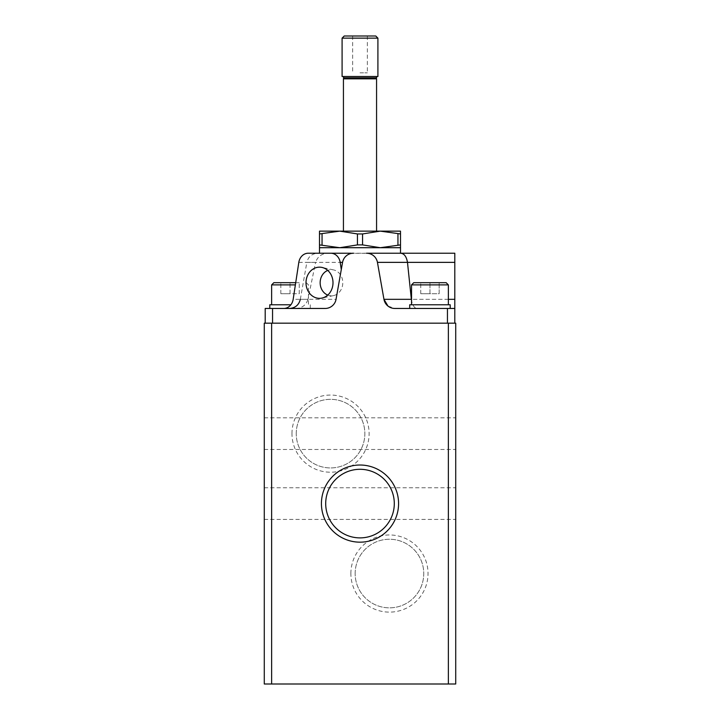 <?xml version="1.0" encoding="UTF-8"?>
<svg xmlns="http://www.w3.org/2000/svg" width="720" height="720" viewBox="0 0 720 720"><rect width="100%" height="100%" fill="white"/><g stroke="black" fill="none" stroke-linecap="round" stroke-linejoin="round"><path stroke-width="0.54" stroke-dasharray="3.6 2.7" d="M265.194 323.181L265.194 308.457L325.161 308.457C330.66 308.313 334.287 305.271 336.042 299.331L342.558 262.359C343.737 257.337 346.86 254.331 351.918 253.332L400.23 253.224C403.992 253.269 406.413 256.32 407.484 262.359L411.345 299.331C412.344 305.199 414.297 308.25 417.213 308.457L447.444 308.457L447.444 323.181L265.194 323.181L447.444 323.181M298.818 262.359L315.576 262.359C317.718 256.329 322.074 253.287 328.626 253.224L351.153 253.224M342.558 262.359C344.547 256.23 348.174 253.188 353.439 253.224A11.043 11.043 0 0 0 342.558 262.359L306.846 262.359C308.268 256.689 311.895 253.647 317.727 253.224M300.33 299.331L306.846 262.359L315.576 262.359L307.998 299.331L300.33 299.331L336.042 299.331A11.043 11.043 0 0 1 325.161 308.457C330.984 308.025 334.602 304.983 336.042 299.331M290.043 308.457L310.293 308.457L290.043 308.457M387.981 306.072L394.839 308.457L417.213 308.457C414.306 308.259 412.353 305.208 411.345 299.331L383.958 299.331L377.442 262.359C375.453 256.23 371.826 253.188 366.561 253.224C371.817 253.179 375.435 256.221 377.442 262.359L383.958 299.331A11.043 11.043 0 0 0 394.839 308.457C389.34 308.313 385.713 305.271 383.958 299.331L377.442 262.359A11.043 11.043 0 0 0 366.561 253.224L400.23 253.224M454.806 253.224L454.806 308.457L417.213 308.457L447.444 308.457M308.232 253.224L328.626 253.224M319.5 253.224L400.5 253.224M400.5 233.946L380.25 231.138L362.556 233.946L357.444 233.946L339.75 231.138L319.5 233.946L319.5 231.138L400.5 231.138L400.5 244.899L380.25 247.707L362.556 244.899L357.444 244.899L339.75 247.707L319.5 244.899L319.5 247.707L400.5 247.707L400.5 244.899M360 231.138L376.569 231.138L360 231.138M343.431 78.84L376.569 78.84M343.935 78.345L376.065 78.345M376.569 77.841L343.431 77.841M344.232 36L375.768 36M360 36L367.362 36L360 36M342.09 38.142L377.91 38.142M342.09 76.5L377.91 76.5M360 76.5L376.569 76.5L360 76.5M362.556 233.946L362.556 244.899M397.944 233.946L397.944 244.899M322.056 233.946L322.056 244.899M357.444 233.946L357.444 244.899M319.5 233.946L319.5 244.899M360 72.819L367.362 72.819L360 72.819M429.957 308.457L450.207 308.457L429.957 308.457M295.641 308.457C301.923 308.259 306.036 305.208 307.998 299.331L293.166 299.331M413.757 282.681L446.157 282.681M429.957 282.681L420.75 282.681L429.957 282.681L429.957 293.724L439.155 293.724L439.155 282.681L439.155 293.724L429.957 293.724L429.957 282.681M411.543 284.895L448.362 284.895M409.707 304.776L450.207 304.776M273.843 282.681L295.713 282.681M290.043 282.681L299.25 282.681L280.845 282.681L290.043 282.681L290.043 293.724L299.25 293.724L299.25 282.681L299.25 293.724L290.043 293.724L290.043 282.681M271.638 284.895L295.371 284.895M269.793 304.776L290.88 304.776M420.75 293.724L420.75 282.681L420.75 293.724L429.957 293.724L420.75 293.724M280.845 293.724L280.845 282.681L280.845 293.724L290.043 293.724L280.845 293.724M271.638 323.181L264.276 323.181L264.276 684L455.724 684L455.724 323.181L271.638 323.181L271.638 684M454.806 308.457L454.806 323.181M296.244 433.638A34.299 34.299 0 0 1 347.697 403.929A34.299 34.299 0 0 1 347.697 463.338A34.299 34.299 0 0 1 296.244 433.638A34.299 34.299 0 0 1 347.697 403.929A34.299 34.299 0 0 1 347.697 463.338A34.299 34.299 0 0 1 296.244 433.638M355.158 573.543A34.299 34.299 0 0 1 406.602 543.843A34.299 34.299 0 0 1 406.602 603.252A34.299 34.299 0 0 1 355.158 573.543A34.299 34.299 0 0 1 406.602 543.843A34.299 34.299 0 0 1 406.602 603.252A34.299 34.299 0 0 1 355.158 573.543M394.299 503.595A34.299 34.299 0 0 1 360 537.885A34.299 34.299 0 0 1 325.701 503.595A34.299 34.299 0 0 1 360 469.296A34.299 34.299 0 0 1 394.299 503.595M455.724 503.595L455.724 487.755L455.724 503.595M264.276 503.595L264.276 487.755L264.276 503.595M455.724 433.638L455.724 449.469L455.724 433.638M264.276 433.638L264.276 449.469L264.276 433.638M291.969 433.638A38.574 38.574 0 0 1 349.83 400.23A38.574 38.574 0 0 1 349.83 467.046A38.574 38.574 0 0 1 291.969 433.638M350.874 573.543A38.574 38.574 0 0 1 408.744 540.135A38.574 38.574 0 0 1 408.744 606.951A38.574 38.574 0 0 1 350.874 573.543M327.744 295.101A13.068 11.322 -90 0 0 333.531 295.605A13.068 11.322 -90 0 0 342.783 282.753A13.068 11.322 -90 0 0 333.531 269.901A13.068 11.322 -90 0 0 327.744 270.414M377.442 262.359L454.806 262.359M448.362 299.331L411.543 299.331M454.806 299.331L411.345 299.331M272.556 308.457L272.556 323.181M448.362 323.181L448.362 684M352.638 36L352.638 72.819M367.362 36L367.362 72.819M306.243 282.681L308.457 284.895L308.457 304.776M310.293 304.776L310.293 308.457M264.276 519.426L455.724 519.426M264.276 487.755L455.724 487.755M264.276 449.469L455.724 449.469M264.276 417.807L455.724 417.807M333.531 269.901L321.957 267.426M333.531 295.605L321.957 298.08"/><path stroke-width="1.08" d="M341.289 269.568L340.182 262.359L342.558 262.359L336.042 299.331A11.043 11.043 0 0 1 325.161 308.457L272.556 308.457L272.556 323.181M342.558 262.359A11.043 11.043 0 0 1 353.439 253.224L351.918 253.332M265.194 323.181L265.194 308.457L272.556 308.457M377.442 262.359L407.484 262.359L411.345 299.331L383.958 299.331A11.043 11.043 0 0 0 394.839 308.457L454.806 308.457L454.806 262.359L407.484 262.359C406.422 256.329 404.001 253.287 400.23 253.224L366.561 253.224A11.043 11.043 0 0 1 377.442 262.359L383.958 299.331L387.981 306.072M340.182 262.359A11.043 9.567 -90 0 0 330.768 253.224L308.232 253.224A11.043 9.567 -90 0 0 298.818 262.359L293.166 299.331A11.043 9.567 -90 0 1 283.752 308.457M330.768 253.224L351.153 253.224L319.5 253.224L319.5 244.899L339.75 247.707L357.444 244.899L362.556 244.899L380.25 247.707L400.5 244.899L400.5 247.707L319.5 247.707M454.806 262.359L454.806 253.224L400.23 253.224M454.806 253.224L400.5 253.224L400.5 247.707M319.5 233.946L339.75 231.138L357.444 233.946L362.556 233.946L380.25 231.138L400.5 233.946L400.5 231.138L319.5 231.138L319.5 244.899M343.431 76.5L343.935 78.345L376.065 78.345L376.569 78.84L343.431 78.84L343.431 231.138M343.431 77.841L376.569 77.841L376.065 78.345M377.91 38.142L375.768 36L344.232 36L342.09 38.142L342.09 76.5L377.91 76.5L377.91 38.142L342.09 38.142M357.444 233.946L357.444 244.899M322.056 233.946L322.056 244.899M397.944 233.946L397.944 244.899M362.556 233.946L362.556 244.899M400.5 233.946L400.5 244.899M411.543 284.895L448.362 284.895L446.157 282.681L413.757 282.681L411.543 284.895L411.543 304.776M450.207 308.457L450.207 304.776L409.707 304.776L409.707 308.457M295.713 282.681L273.843 282.681L271.638 284.895L271.638 304.776M295.371 284.895L271.638 284.895M290.88 304.776L269.793 304.776L269.793 308.457M264.276 323.181L455.724 323.181L455.724 684L264.276 684L264.276 323.181M454.806 308.457L454.806 323.181M325.701 503.595A34.299 34.299 0 0 1 377.145 473.886A34.299 34.299 0 0 1 377.145 533.295A34.299 34.299 0 0 1 325.701 503.595M321.426 503.595A38.574 38.574 0 0 1 379.287 470.187A38.574 38.574 0 0 1 379.287 537.003A38.574 38.574 0 0 1 321.426 503.595M333 282.753A15.588 13.5 -90 0 0 321.957 267.426A15.588 13.5 -90 0 0 306 282.753A15.588 13.5 -90 0 0 321.957 298.08A15.588 13.5 -90 0 0 333 282.753M327.744 270.414A13.068 11.322 -90 0 0 320.148 282.753A13.068 11.322 -90 0 0 327.744 295.101M454.806 299.331L448.362 299.331M447.444 308.457L447.444 323.181M271.638 323.181L271.638 684M448.362 323.181L448.362 684M376.569 78.84L376.569 231.138M343.935 78.345L343.431 78.84M376.569 76.5L376.569 77.841M300.33 299.331C298.899 304.992 295.272 308.034 289.449 308.457M448.362 284.895L448.362 304.776"/></g></svg>
